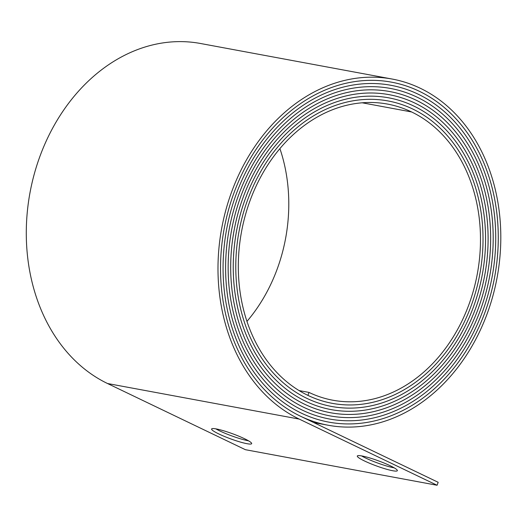 <?xml version="1.0" encoding="UTF-8"?>
<svg xmlns="http://www.w3.org/2000/svg" width="527" height="527" viewBox="0 0 527 527"><rect width="100%" height="100%" fill="white"/><g stroke="black" fill="none" stroke-linecap="round" stroke-linejoin="round"><path stroke-width="0.79" d="M216.241 428.925A21.324 2.727 20.1 0 1 238.902 436.218A21.324 2.727 20.1 0 1 251.662 443.642A21.324 2.727 20.1 0 1 247.025 443.701A21.324 2.727 20.1 0 1 224.364 436.409A21.324 2.727 20.1 0 1 211.604 428.985A21.324 2.727 20.1 0 1 216.241 428.925M215.82 428.846A21.324 2.727 -159.9 0 0 248.112 440.743A21.324 2.727 -159.9 0 0 248.533 440.822M361.93 455.96A21.324 2.727 20.1 0 1 384.598 463.253A21.324 2.727 20.1 0 1 397.351 470.677A21.324 2.727 20.1 0 1 392.72 470.736A21.324 2.727 20.1 0 1 370.053 463.444A21.324 2.727 20.1 0 1 357.299 456.02A21.324 2.727 20.1 0 1 361.93 455.96M361.509 455.881A21.324 2.727 -159.9 0 0 393.801 467.778A21.324 2.727 -159.9 0 0 394.222 467.851M485.071 312.083A172.836 136.612 100.5 0 0 419.215 91.217A174.424 137.87 100.5 0 0 391.587 82.172A174.417 137.87 100.5 0 0 228.303 210.642A174.417 137.87 100.5 0 0 300.318 416.126A176.011 139.128 100.5 0 0 328.196 425.249A176.011 139.128 100.5 0 0 487.363 313.183A176.011 139.128 100.5 0 0 420.296 88.259A177.606 140.386 100.5 0 0 392.167 79.05A177.606 140.386 100.5 0 0 225.905 209.858A177.606 140.386 100.5 0 0 299.231 419.09L437.094 485.262L438.174 482.304L300.311 416.126A174.424 137.87 100.5 0 1 228.303 210.642A174.424 137.87 100.5 0 1 391.587 82.172A174.417 137.87 100.5 0 1 419.209 91.224A172.83 136.612 100.5 0 1 485.064 312.076A172.83 136.612 100.5 0 1 328.776 422.12A172.836 136.612 100.5 0 0 485.071 312.083M482.772 310.976A169.654 134.095 100.5 0 0 418.128 94.181A171.242 135.353 100.5 0 0 391.008 85.302A171.235 135.353 100.5 0 0 230.701 211.426A171.235 135.353 100.5 0 0 301.398 413.155A172.83 136.612 100.5 0 0 328.776 422.12A172.836 136.612 100.5 0 1 301.398 413.161A171.242 135.353 100.5 0 1 230.701 211.426A171.242 135.353 100.5 0 1 391.008 85.302A171.235 135.353 100.5 0 1 418.128 94.188A169.648 134.095 100.5 0 1 482.772 310.976A169.648 134.095 100.5 0 1 329.355 418.991A169.654 134.095 100.5 0 0 482.772 310.976M480.479 309.876A166.466 131.585 100.5 0 0 417.041 97.146A168.06 132.844 100.5 0 0 390.421 88.431A168.054 132.837 100.5 0 0 233.105 212.21A168.054 132.837 100.5 0 0 302.485 410.19A169.648 134.095 100.5 0 0 329.355 418.991A169.654 134.095 100.5 0 1 302.485 410.197A168.06 132.844 100.5 0 1 233.099 212.21A168.06 132.844 100.5 0 1 390.421 88.431A168.054 132.837 100.5 0 1 417.041 97.152A166.46 131.579 100.5 0 1 480.472 309.869A166.46 131.579 100.5 0 1 329.935 415.862A166.466 131.585 100.5 0 0 480.479 309.876M299.066 390.573L308.993 392.411L307.913 395.369A153.732 121.513 100.5 0 0 332.26 403.339A153.732 121.513 100.5 0 0 471.283 305.462A153.732 121.513 100.5 0 0 412.7 109.01A155.32 122.771 100.5 0 0 388.103 100.96A155.32 122.771 100.5 0 0 242.697 215.352A155.32 122.771 100.5 0 0 306.826 398.333A156.914 124.029 100.5 0 0 331.681 406.469A156.914 124.029 100.5 0 0 473.575 306.562A156.914 124.029 100.5 0 0 413.787 106.046A158.508 125.288 100.5 0 0 388.682 97.831A158.508 125.288 100.5 0 0 240.299 214.568A158.508 125.288 100.5 0 0 305.739 401.297A160.096 126.546 100.5 0 0 331.101 409.604A160.096 126.546 100.5 0 0 475.874 307.669A160.096 126.546 100.5 0 0 414.874 103.081A161.69 127.804 100.5 0 0 389.262 94.702A161.69 127.804 100.5 0 0 237.901 213.784A161.69 127.804 100.5 0 0 304.652 404.262A163.278 129.062 100.5 0 0 330.521 412.733A163.278 129.062 100.5 0 0 478.173 308.769A163.284 129.069 100.5 0 0 415.961 100.11A164.879 130.327 100.5 0 0 389.842 91.56A164.872 130.321 100.5 0 0 235.503 212.994A164.872 130.321 100.5 0 0 303.572 407.226A166.46 131.579 100.5 0 0 329.935 415.862A166.466 131.585 100.5 0 1 303.565 407.233L303.572 407.226M308.993 392.411A150.557 119.003 100.5 0 0 332.84 400.217A150.557 119.003 100.5 0 0 468.99 304.362A150.557 119.003 100.5 0 0 411.62 111.968A152.145 120.261 100.5 0 0 387.523 104.082A152.145 120.261 100.5 0 0 245.095 216.136A152.145 120.261 100.5 0 0 307.906 395.375A153.739 121.52 100.5 0 0 332.26 403.346A153.739 121.52 100.5 0 0 471.283 305.462A153.739 121.52 100.5 0 0 412.707 109.003A155.327 122.778 100.5 0 0 388.103 100.953A155.327 122.778 100.5 0 0 242.697 215.352A155.327 122.778 100.5 0 0 306.826 398.34A156.921 124.036 100.5 0 0 331.681 406.475A156.921 124.036 100.5 0 0 473.582 306.562A156.921 124.036 100.5 0 0 413.787 106.039A158.508 125.294 100.5 0 0 388.682 97.824A158.508 125.294 100.5 0 0 240.292 214.568A158.508 125.294 100.5 0 0 305.739 401.304A160.103 126.552 100.5 0 0 331.101 409.611A160.103 126.552 100.5 0 0 475.881 307.669A160.103 126.552 100.5 0 0 414.874 103.075A161.697 127.811 100.5 0 0 389.262 94.695A161.697 127.811 100.5 0 0 237.894 213.778A161.697 127.811 100.5 0 0 304.652 404.268A163.284 129.069 100.5 0 0 330.515 412.74A163.284 129.069 100.5 0 0 478.18 308.769A163.278 129.062 100.5 0 0 415.955 100.117A164.872 130.321 100.5 0 0 389.842 91.566A164.879 130.327 100.5 0 0 235.497 212.994A164.879 130.327 100.5 0 0 303.565 407.233M246.946 321.398A150.557 119.003 100.5 0 0 277.288 268.79A150.557 119.003 100.5 0 0 279.903 148.607M392.167 79.05L200.464 43.484A177.606 140.386 100.5 0 0 34.202 174.285A177.606 140.386 100.5 0 0 107.528 383.518L245.391 449.696L437.094 485.262M362.194 102.798L411.62 111.968M107.528 383.518L299.231 419.09M331.173 403.142L332.26 403.339M330.581 406.271L331.681 406.469M329.988 409.393L331.101 409.604M329.395 412.522L330.521 412.733M328.808 415.651L329.935 415.862M328.216 418.781L329.355 418.991M327.623 421.903L328.776 422.12M313.717 422.562L328.196 425.249M390.428 81.968L391.581 82.179M389.855 85.097L391.001 85.308M389.288 88.226L390.421 88.437M388.715 91.362L389.842 91.566M388.149 94.491L389.262 94.702M387.576 97.62L388.682 97.831M387.009 100.756L388.103 100.96"/></g></svg>
